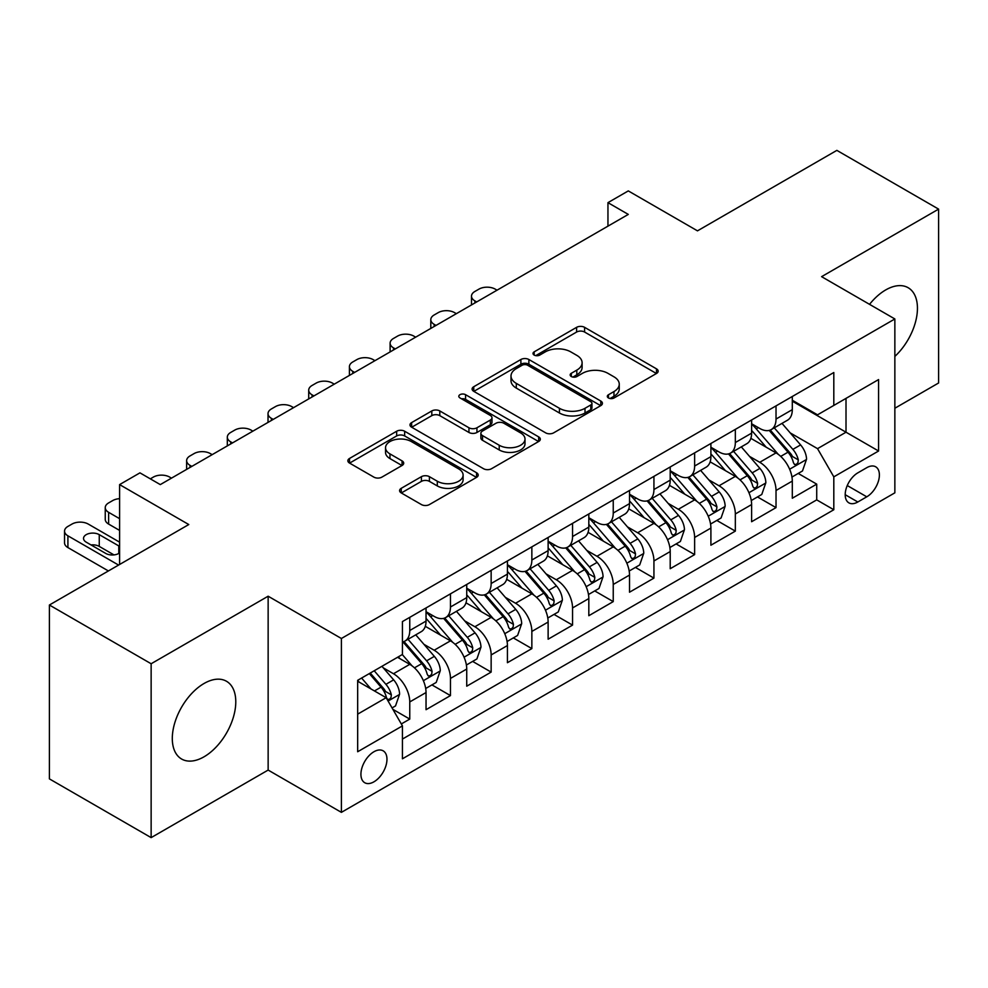<?xml version="1.0" encoding="UTF-8"?>
<svg xmlns="http://www.w3.org/2000/svg" width="988" height="988" viewBox="0 0 988 988"><rect width="100%" height="100%" fill="white"/><g stroke="black" fill="none" stroke-linecap="round" stroke-linejoin="round"><path stroke-width="1.48" d="M608.472 397.966A3.952 2.285 0 0 0 614.067 397.966L656.501 373.464A5.644 3.26 0 0 0 658.156 371.167A5.644 3.26 0 0 0 656.501 368.857L584.6 327.337A5.644 3.26 0 0 0 576.609 327.337L534.175 351.851A3.952 2.285 0 0 0 533.014 353.457A3.952 2.285 0 0 0 534.175 355.075A3.952 2.285 0 0 0 539.757 355.075L545.253 351.901A18.08 10.436 0 0 1 570.817 351.901L576.807 355.359A18.08 10.436 0 0 1 582.105 362.744A18.08 10.436 0 0 1 576.807 370.117L571.323 373.291A3.952 2.285 0 0 0 570.162 374.909A3.952 2.285 0 0 0 571.323 376.527A3.952 2.285 0 0 0 576.918 376.527L582.401 373.353A18.08 10.436 0 0 1 607.966 373.353L613.956 376.811A18.08 10.436 0 0 1 619.254 384.196A18.08 10.436 0 0 1 613.956 391.569L608.472 394.743A3.952 2.285 0 0 0 607.311 396.361A3.952 2.285 0 0 0 608.472 397.966L608.472 394.743M204.047 756.796A44.892 25.923 120 0 0 233.366 717.239A44.892 25.923 120 0 0 226.487 681.263A44.892 25.923 120 0 0 204.047 683.486A44.892 25.923 120 0 0 174.715 723.043A44.892 25.923 120 0 0 181.594 759.019A44.892 25.923 120 0 0 204.047 756.796M894.856 356.409A44.892 25.923 120 0 0 908.145 287.718A44.892 25.923 120 0 0 885.693 289.941A44.892 25.923 120 0 0 869.551 304.353M373.946 781.817A18.414 10.633 120 0 0 385.975 765.589A18.414 10.633 120 0 0 383.159 750.831A18.414 10.633 120 0 0 373.946 751.745A18.414 10.633 120 0 0 361.917 767.972A18.414 10.633 120 0 0 364.745 782.731A18.414 10.633 120 0 0 373.946 781.817M401.252 488.319A5.644 3.26 0 0 0 399.597 490.628A5.644 3.26 0 0 0 401.252 492.926L421.419 504.572A5.644 3.26 0 0 0 429.41 504.572L476.549 477.365A5.644 3.26 0 0 0 478.204 475.055A5.644 3.26 0 0 0 476.549 472.746L404.648 431.237A5.644 3.26 0 0 0 396.657 431.237L349.517 458.457A5.644 3.26 0 0 0 347.862 460.754A5.644 3.26 0 0 0 349.517 463.063L373.884 477.13A5.644 3.26 0 0 0 381.874 477.13L402.054 465.484A5.644 3.26 0 0 0 403.709 463.174A5.644 3.26 0 0 0 402.054 460.877L389.964 453.9A15.116 8.719 0 0 1 385.542 447.725A15.116 8.719 0 0 1 394.867 439.672A15.116 8.719 0 0 1 411.341 441.562L458.679 468.892A15.116 8.719 0 0 1 463.1 475.055A15.116 8.719 0 0 1 453.776 483.12A15.116 8.719 0 0 1 437.301 481.23L429.41 476.673A5.644 3.26 0 0 0 421.419 476.673L401.252 488.319L401.252 492.926M894.856 408.242L938.6 382.986L938.6 209.123L836.861 150.374L697.479 230.846L628.294 190.906L607.953 202.651L628.294 214.408L160.291 484.602L139.95 472.857L119.597 484.602L119.597 564.481M151.139 663.751L151.139 837.626L268.143 770.072L268.143 596.209L151.139 663.751L49.4 605.014L188.782 524.542L119.597 484.602M268.143 596.209L341.391 638.495L894.856 318.963L894.856 492.827L341.391 812.358L341.391 638.495M938.6 209.123L821.596 276.665L894.856 318.963M545.66 432.855A5.644 3.26 0 0 0 553.638 432.855L600.778 405.636A5.644 3.26 0 0 0 602.433 403.339A5.644 3.26 0 0 0 600.778 401.029L528.876 359.509A5.644 3.26 0 0 0 520.886 359.509L473.758 386.728A5.644 3.26 0 0 0 472.103 389.037A5.644 3.26 0 0 0 473.758 391.334L545.66 432.855M461.557 398.831A3.952 2.285 0 0 1 465.57 399.387L465.57 394.681L538.67 436.894A5.644 3.26 0 0 1 540.325 439.191A5.644 3.26 0 0 1 538.67 441.5L491.53 468.72A5.644 3.26 0 0 1 483.54 468.72L411.638 427.199L411.638 422.592A5.644 3.26 0 0 0 409.983 424.902A5.644 3.26 0 0 0 411.638 427.199M411.638 422.592L431.805 410.946A5.644 3.26 0 0 1 439.796 410.946L468.954 427.779A5.644 3.26 0 0 0 476.945 427.779L490.332 420.048A5.644 3.26 0 0 0 491.987 417.751A5.644 3.26 0 0 0 490.332 415.442L459.976 397.917A3.952 2.285 0 0 1 458.815 396.299A3.952 2.285 0 0 1 461.26 394.187A3.952 2.285 0 0 1 465.57 394.681M151.139 837.626L49.4 778.877L49.4 605.014M401.313 723.957L409.761 719.091L392.866 709.335M383.27 667.839L393.483 673.742A23.02 13.289 60 0 1 409.761 701.937L426.038 692.539L426.038 709.693L450.454 695.589L431.941 684.906M423.963 644.349L434.177 650.24A23.02 13.289 60 0 1 450.454 678.435L466.731 669.037L466.731 686.191L491.147 672.099L472.635 661.404M464.656 620.847L474.87 626.75A23.02 13.289 60 0 1 491.147 654.945L507.424 645.547L507.424 662.701L531.853 648.597L513.328 637.915M505.35 597.357L515.563 603.248A23.02 13.289 60 0 1 531.853 631.443L548.13 622.045L548.13 639.199L572.546 625.108L554.021 614.413M546.043 573.855L556.269 579.758A23.02 13.289 60 0 1 572.546 607.953L588.823 598.555L588.823 615.709L613.239 601.606L594.727 590.923M586.749 550.365L596.962 556.269A23.02 13.289 60 0 1 613.239 584.464L629.517 575.065L629.517 592.207L653.933 578.116L635.42 567.421M627.442 526.863L637.655 532.767A23.02 13.289 60 0 1 653.933 560.962L670.21 551.563L670.21 568.718L694.626 554.614L676.113 543.931M668.135 503.374L678.348 509.277A23.02 13.289 60 0 1 694.626 537.472L710.903 528.074L710.903 545.215L735.331 531.124L716.806 520.429M708.828 479.872L719.042 485.775A23.02 13.289 60 0 1 735.331 513.97L751.609 504.572L751.609 521.726L776.025 507.622L776.025 490.48A23.02 13.289 -120 0 0 759.747 462.285L749.522 456.382M757.5 496.939L776.025 507.622M426.038 692.539A23.02 13.289 -120 0 0 409.761 664.344L397.546 657.292M466.731 669.037A23.02 13.289 -120 0 0 450.454 640.841L425.285 626.318M507.424 645.547A23.02 13.289 -120 0 0 491.147 617.352L465.978 602.816M548.13 622.045A23.02 13.289 -120 0 0 531.853 593.85L506.683 579.326M588.823 598.555A23.02 13.289 -120 0 0 572.546 570.36L547.377 555.824M629.517 575.065A23.02 13.289 -120 0 0 613.239 546.87L588.07 532.334M670.21 551.563A23.02 13.289 -120 0 0 653.933 523.368L628.763 508.845M710.903 528.074A23.02 13.289 -120 0 0 694.626 499.879L669.456 485.343M751.609 504.572A23.02 13.289 -120 0 0 735.331 476.377L710.162 461.853M866.772 467.682L857.819 472.857A17.846 10.3 120 0 0 846.16 488.578A17.846 10.3 120 0 0 848.902 502.867A17.846 10.3 120 0 0 857.819 501.99L866.772 496.816A17.846 10.3 120 0 0 878.431 481.094A17.846 10.3 120 0 0 875.689 466.805A17.846 10.3 120 0 0 866.772 467.682M357.668 714.151L386.16 697.701L402.437 725.896L402.437 758.796L833.81 509.746L833.81 476.846L817.533 448.651L790.215 432.892M402.437 725.896L357.668 751.745L357.668 680.312L402.437 654.476L402.437 621.576L833.81 372.525L833.81 405.426L878.579 379.577L878.579 451.01L833.81 476.846M426.038 611.708L434.177 616.413A23.02 13.289 60 0 0 445.687 617.549L461.964 608.151A23.02 13.289 -120 0 0 466.731 597.616L466.731 584.451M466.731 588.218L474.87 592.911A23.02 13.289 60 0 0 486.38 594.06L502.657 584.661A23.02 13.289 -120 0 0 507.424 574.114L507.424 560.962M507.424 564.716L515.563 569.421A23.02 13.289 60 0 0 527.073 570.558L543.363 561.159A23.02 13.289 -120 0 0 548.13 550.625L548.13 537.46M548.13 541.226L556.269 545.919A23.02 13.289 60 0 0 567.779 547.068L584.056 537.67A23.02 13.289 -120 0 0 588.823 527.123L588.823 513.97M588.823 517.724L596.962 522.43A23.02 13.289 60 0 0 608.472 523.566L624.749 514.168A23.02 13.289 -120 0 0 629.517 503.633L629.517 490.48M629.517 494.235L637.655 498.928A23.02 13.289 60 0 0 649.165 500.076L665.443 490.678A23.02 13.289 -120 0 0 670.21 480.143L670.21 466.978M670.21 470.745L678.348 475.438A23.02 13.289 60 0 0 689.859 476.574L706.136 467.176A23.02 13.289 -120 0 0 710.903 456.641L710.903 443.489M710.903 447.243L719.042 451.948A23.02 13.289 60 0 0 730.552 453.084L746.842 443.686A23.02 13.289 -120 0 0 751.609 433.152L751.609 419.986M402.437 739.061L816.718 499.879L816.718 484.132L792.302 498.236L792.302 481.082A23.02 13.289 -120 0 0 776.025 452.887L750.855 438.351M751.609 423.753L759.747 428.446A23.02 13.289 -120 0 0 771.258 429.582A23.02 13.289 -120 0 0 776.025 419.048L776.025 405.895M771.258 429.582L787.535 420.184A23.02 13.289 -120 0 0 792.302 409.65L792.302 396.497M409.761 617.352L409.761 630.505A23.02 13.289 60 0 1 404.994 641.051A23.02 13.289 60 0 1 402.437 641.978M404.994 641.051L421.271 631.653A23.02 13.289 -120 0 0 426.038 621.106L426.038 607.953M450.454 593.85L450.454 607.015A23.02 13.289 60 0 1 445.687 617.549M491.147 570.36L491.147 583.513A23.02 13.289 60 0 1 486.38 594.06M531.853 546.858L531.853 560.023A23.02 13.289 60 0 1 527.073 570.558M572.546 523.368L572.546 536.521A23.02 13.289 60 0 1 567.779 547.068M613.239 499.879L613.239 513.031A23.02 13.289 60 0 1 608.472 523.566M653.933 476.377L653.933 489.529A23.02 13.289 60 0 1 649.165 500.076M694.626 452.887L694.626 466.04A23.02 13.289 60 0 1 689.859 476.574M735.331 429.385L735.331 442.55A23.02 13.289 60 0 1 730.552 453.084M735.331 513.97L735.331 531.124M694.626 537.472L694.626 554.614M653.933 560.962L653.933 578.116M613.239 584.464L613.239 601.606M572.546 607.953L572.546 625.108M531.853 631.443L531.853 648.597M491.147 654.945L491.147 672.099M450.454 678.435L450.454 695.589M409.761 701.937L409.761 719.091M386.16 697.701L357.668 681.263M817.533 448.651L846.012 432.213L846.012 398.374L878.579 379.577M792.302 401.19L878.579 451.01M792.302 400.251L817.533 414.824L833.81 405.426M268.143 770.072L341.391 812.358M607.953 202.651L607.953 226.153M798.205 473.437L816.718 484.132M816.718 499.879L833.81 509.746M610.053 398.535L613.956 396.274A18.08 10.436 0 0 0 619.254 388.889L619.254 384.196M582.105 362.744L582.105 367.437A18.08 10.436 0 0 1 576.807 374.823L572.904 377.083M656.427 373.513L584.6 332.042A5.644 3.26 0 0 0 576.609 332.042L535.755 355.631M600.704 405.685L528.876 364.214A5.644 3.26 0 0 0 520.886 364.214L473.832 391.384M590.799 404.944A3.952 2.285 0 0 0 591.948 403.339A3.952 2.285 0 0 0 590.799 401.721L527.678 365.276A3.952 2.285 0 0 0 522.084 365.276L516.292 368.623A18.08 10.436 0 0 0 511.006 376.008A18.08 10.436 0 0 0 516.292 383.381L559.43 408.291A18.08 10.436 0 0 0 585.007 408.291L590.799 404.944L590.799 409.65A3.952 2.285 0 0 0 591.948 408.032L591.948 403.339M511.006 376.008L511.006 380.701A18.08 10.436 0 0 0 516.292 388.086L516.292 383.381M590.799 409.65L585.007 412.996A18.08 10.436 0 0 1 559.43 412.996L516.292 388.086M411.712 427.248L431.805 415.639L431.805 410.946M491.987 417.751L491.987 422.444A5.644 3.26 0 0 1 490.332 424.754L476.945 432.472A5.644 3.26 0 0 1 468.954 432.472L439.796 415.639A5.644 3.26 0 0 0 431.805 415.639M465.57 399.387L538.584 441.55M499.224 445.255A15.116 8.719 0 0 0 515.687 447.144A15.116 8.719 0 0 0 525.011 439.08A15.116 8.719 0 0 0 520.59 432.905L503.917 423.284A5.644 3.26 0 0 0 495.927 423.284L482.539 431.003A5.644 3.26 0 0 0 480.884 433.312A5.644 3.26 0 0 0 482.539 435.622L499.224 445.255L499.224 449.948A15.116 8.719 0 0 0 515.687 451.837A15.116 8.719 0 0 0 525.011 443.773L525.011 439.08M480.884 433.312L480.884 438.017A5.644 3.26 0 0 0 482.539 440.315L482.539 435.622M499.224 449.948L482.539 440.315M463.1 475.055L463.1 479.76A15.116 8.719 0 0 1 453.776 487.813A15.116 8.719 0 0 1 437.301 485.923L429.41 481.366A5.644 3.26 0 0 0 421.419 481.366L401.326 492.975M385.542 447.725L385.542 452.43A15.116 8.719 0 0 0 389.964 458.593L389.964 453.9M401.98 465.533L389.964 458.593M476.475 477.402L404.648 435.943A5.644 3.26 0 0 0 396.657 435.943L349.591 463.113M791.956 477.043L802.478 470.98L806.541 459.222A15.252 8.806 -120 0 0 800.601 444.909L782.002 423.383M476.698 301.92L474.87 300.871A11.51 6.644 -0 0 1 471.498 296.165A11.51 6.644 -0 0 1 474.87 291.472L478.945 289.126A11.51 6.644 -0 0 1 495.223 289.126L497.05 290.176M778.285 454.369L756.228 428.841A44.028 25.416 -120 0 0 751.609 424M766.194 447.206L753.856 432.929A36.544 21.094 -120 0 0 751.609 430.472M769.183 430.41L787.992 452.195A15.252 8.806 60 0 1 793.426 462.693L794.537 464.508L796.6 464.212L797.971 462.532L798.304 459.877A15.252 8.806 -120 0 0 792.87 449.367L774.271 427.841M770.282 430.064L790.499 453.455A7.768 4.483 60 0 1 792.45 456.493L798.304 459.877M751.263 500.546L761.773 494.469L765.848 482.724A15.252 8.806 -120 0 0 759.908 468.398L741.309 446.872M436.004 325.423L434.177 324.36A11.51 6.644 -0 0 1 430.805 319.667A11.51 6.644 -0 0 1 434.177 314.962L438.252 312.616A11.51 6.644 -0 0 1 454.529 312.616L456.357 313.678M737.591 477.871L715.534 452.331A44.028 25.416 -120 0 0 710.903 447.49M725.488 470.708L713.163 456.419A36.544 21.094 -120 0 0 710.903 453.961M728.489 453.912L747.286 475.685A15.252 8.806 60 0 1 752.733 486.195L753.832 487.998L755.894 487.714L757.277 486.034L757.611 483.367A15.252 8.806 -120 0 0 752.177 472.869L733.578 451.343M729.589 453.554L749.793 476.957A7.768 4.483 60 0 1 751.757 479.995L757.611 483.367M710.57 524.035L721.079 517.971L725.155 506.214A15.252 8.806 -120 0 0 719.215 491.901L700.615 470.374M395.311 348.912L393.483 347.862A11.51 6.644 -0 0 1 390.112 343.157A11.51 6.644 -0 0 1 393.483 338.464L397.546 336.105A11.51 6.644 -0 0 1 413.824 336.105L415.664 337.167M696.886 501.361L674.841 475.833A44.028 25.416 -120 0 0 670.21 470.992M684.795 494.198L672.47 479.921A36.544 21.094 -120 0 0 670.21 477.463M687.784 477.402L706.593 499.175A15.252 8.806 60 0 1 712.027 509.685L713.138 511.5L715.201 511.204L716.584 509.524L716.918 506.869A15.252 8.806 -120 0 0 711.484 496.359L692.884 474.833M688.895 477.056L709.1 500.447A7.768 4.483 60 0 1 711.064 503.485L716.918 506.869M669.864 547.537L680.386 541.461L684.449 529.716A15.252 8.806 -120 0 0 678.509 515.39L659.922 493.864M354.618 372.414L352.79 371.352A11.51 6.644 -0 0 1 349.419 366.659A11.51 6.644 -0 0 1 352.79 361.954L356.853 359.607A11.51 6.644 -0 0 1 373.131 359.607L374.958 360.657M656.193 524.863L634.148 499.323A44.028 25.416 -120 0 0 629.517 494.482M644.102 517.687L631.764 503.411A36.544 21.094 -120 0 0 629.517 500.953M647.091 500.904L665.9 522.677A15.252 8.806 60 0 1 671.334 533.187L672.445 534.99L674.508 534.706L675.891 533.026L676.224 530.358A15.252 8.806 -120 0 0 670.778 519.861L652.191 498.335M648.202 500.546L668.407 523.949A7.768 4.483 60 0 1 670.37 526.987L676.224 530.358M629.171 571.027L639.693 564.951L643.756 553.206A15.252 8.806 -120 0 0 637.816 538.892L619.229 517.366M313.925 395.904L312.084 394.854A11.51 6.644 -0 0 1 308.713 390.149A11.51 6.644 -0 0 1 312.084 385.456L316.16 383.097A11.51 6.644 -0 0 1 332.437 383.097L334.265 384.159M615.499 548.352L593.455 522.825A44.028 25.416 -120 0 0 588.823 517.984M603.409 541.189L591.071 526.913A36.544 21.094 -120 0 0 588.823 524.455M606.397 524.393L625.206 546.166A15.252 8.806 60 0 1 630.64 556.676L631.752 558.492L633.814 558.195L635.185 556.516L635.519 553.86A15.252 8.806 -120 0 0 630.085 543.351L611.498 521.825M607.496 524.035L627.713 547.438A7.768 4.483 60 0 1 629.665 550.477L635.519 553.86M588.478 594.529L599 588.453L603.063 576.708A15.252 8.806 -120 0 0 597.123 562.382L578.536 540.856M273.219 419.406L271.391 418.344A11.51 6.644 -0 0 1 268.02 413.651A11.51 6.644 -0 0 1 271.391 408.946L275.467 406.599A11.51 6.644 -0 0 1 291.744 406.599L293.572 407.649M574.806 571.854L552.749 546.315A44.028 25.416 -120 0 0 548.13 541.473M562.715 564.679L550.378 550.402A36.544 21.094 -120 0 0 548.13 547.945M565.704 547.895L584.513 569.668A15.252 8.806 60 0 1 589.947 580.178L591.059 581.981L593.121 581.685L594.492 580.018L594.825 577.35A15.252 8.806 -120 0 0 589.391 566.853L570.792 545.314M566.803 547.537L587.02 570.928A7.768 4.483 60 0 1 588.971 573.979L594.825 577.35M547.784 618.019L558.294 611.942L562.37 600.198A15.252 8.806 -120 0 0 556.429 585.884L537.83 564.346M232.526 442.896L230.698 441.846A11.51 6.644 -0 0 1 227.326 437.141A11.51 6.644 -0 0 1 230.698 432.448L234.774 430.089A11.51 6.644 -0 0 1 251.051 430.089L252.879 431.151M534.113 595.344L512.056 569.817A44.028 25.416 -120 0 0 507.424 564.975M522.01 588.181L509.685 573.904A36.544 21.094 -120 0 0 507.424 571.447M525.011 571.385L543.808 593.158A15.252 8.806 60 0 1 549.254 603.668L550.365 605.471L552.416 605.187L553.799 603.507L554.132 600.852A15.252 8.806 -120 0 0 548.698 590.342L530.099 568.816M526.11 571.027L546.315 594.43A7.768 4.483 60 0 1 548.278 597.468L554.132 600.852M507.091 641.508L517.601 635.445L521.676 623.7A15.252 8.806 -120 0 0 515.736 609.374L497.137 587.848M191.833 466.398L190.005 465.336A11.51 6.644 -0 0 1 186.633 460.643A11.51 6.644 -0 0 1 190.005 455.937L194.068 453.591A11.51 6.644 -0 0 1 210.345 453.591L212.185 454.641M493.407 618.834L471.362 593.306A44.028 25.416 -120 0 0 466.731 588.465M481.317 611.671L468.991 597.394A36.544 21.094 -120 0 0 466.731 594.937M484.305 594.887L503.114 616.66A15.252 8.806 60 0 1 508.548 627.17L509.66 628.973L511.722 628.677L513.105 627.01L513.439 624.342A15.252 8.806 -120 0 0 508.005 613.844L489.406 592.306M485.417 594.529L505.621 617.92A7.768 4.483 60 0 1 507.585 620.958L513.439 624.342M466.398 665.01L476.908 658.934L480.971 647.189A15.252 8.806 -120 0 0 475.043 632.863L456.444 611.337M150.324 478.847L153.375 477.081A11.51 6.644 -0 0 1 169.652 477.081L171.48 478.143M452.714 642.336L430.669 616.808A44.028 25.416 -120 0 0 426.038 611.967M440.623 635.173L428.286 620.896A36.544 21.094 -120 0 0 426.038 618.439M443.612 618.377L462.421 640.15A15.252 8.806 60 0 1 467.855 650.66L468.967 652.463L471.029 652.179L472.412 650.499L472.746 647.844A15.252 8.806 -120 0 0 467.299 637.334L448.713 615.808M444.724 618.019L464.928 641.422A7.768 4.483 60 0 1 466.892 644.46L472.746 647.844M425.692 688.5L436.214 682.436L440.278 670.679A15.252 8.806 -120 0 0 434.337 656.365L415.75 634.839M412.021 665.826L402.289 654.562M119.597 518.675L108.618 512.327L108.618 524.072A11.51 6.644 180 0 1 105.247 519.379L105.247 507.622A11.51 6.644 -0 0 0 108.618 512.327M119.597 530.42L108.618 524.072M399.93 658.663L398.349 656.835M402.919 641.879L421.728 663.652A15.252 8.806 60 0 1 427.162 674.149L428.273 675.965L430.336 675.669L431.707 674.001L432.052 671.334A15.252 8.806 -120 0 0 426.606 660.824L408.019 639.298M404.03 641.521L424.235 664.912A7.768 4.483 60 0 1 426.186 667.95L432.052 671.334M119.597 498.668A11.51 6.644 -0 0 0 112.681 500.583L108.618 502.929A11.51 6.644 -0 0 0 105.247 507.622M392.063 707.927L395.521 705.926L399.584 694.181A15.252 8.806 -120 0 0 393.644 679.855L381.936 666.307M118.585 565.074L67.913 535.817A11.51 6.644 -0 0 1 64.541 531.124A11.51 6.644 -0 0 1 67.913 526.419L71.988 524.072A11.51 6.644 -0 0 1 88.265 524.072L119.597 542.165M371.006 688.957L361.596 678.052M108.408 570.953L67.913 547.574A11.51 6.644 180 0 1 64.541 542.869L64.541 531.124M359.237 682.165L357.668 680.349M113.991 554.91L99.257 546.401A9.213 5.311 -0 0 0 91.02 544.931M369.327 673.594L381.035 687.142A15.252 8.806 60 0 1 386.469 697.652L387.58 699.455L389.643 699.171L391.013 697.491L391.347 694.836A15.252 8.806 -120 0 0 385.913 684.326L374.205 670.766M370.265 673.05L383.542 688.414A7.768 4.483 60 0 1 385.493 691.452L391.347 694.836M119.597 546.463A9.213 5.311 -0 0 0 118.782 545.919L99.257 534.644A9.213 5.311 -0 0 0 89.216 533.495A9.213 5.311 -0 0 0 83.535 538.411A9.213 5.311 -0 0 0 86.228 542.165L105.765 553.441A9.213 5.311 -0 0 0 119.597 552.909M393.483 673.742L409.761 664.344M434.177 650.24L450.454 640.841M474.87 626.75L491.147 617.352M515.563 603.248L531.853 593.85M556.269 579.758L572.546 570.36M596.962 556.269L613.239 546.87M637.655 532.767L653.933 523.368M678.348 509.277L694.626 499.879M719.042 485.775L735.331 476.377M759.747 462.285L776.025 452.887M776.025 419.048L792.302 409.65M409.761 630.505L426.038 621.106M450.454 607.015L466.731 597.616M491.147 583.513L507.424 574.114M531.853 560.023L548.13 550.625M572.546 536.521L588.823 527.123M613.239 513.031L629.517 503.633M653.933 489.529L670.21 480.143M694.626 466.04L710.903 456.641M735.331 442.55L751.609 433.152M776.025 490.48L792.302 481.082M847.259 485.553L866.772 496.816M845.209 494.704L857.819 501.99M613.956 396.274L613.956 391.569M571.323 376.527L571.323 373.291M576.807 374.823L576.807 370.117M534.175 355.075L534.175 351.851M576.609 332.042L576.609 327.337M584.6 332.042L584.6 327.337M656.501 373.464L656.501 368.857M473.758 391.334L473.758 386.728M520.886 364.214L520.886 359.509M528.876 364.214L528.876 359.509M600.778 405.636L600.778 401.029M559.43 412.996L559.43 408.291M585.007 412.996L585.007 408.291M439.796 415.639L439.796 410.946M468.954 432.472L468.954 427.779M476.945 432.472L476.945 427.779M490.332 424.754L490.332 420.048M538.67 441.5L538.67 436.894M421.419 481.366L421.419 476.673M429.41 481.366L429.41 476.673M437.301 485.923L437.301 481.23M402.054 465.484L402.054 460.877M349.517 463.063L349.517 458.457M396.657 435.943L396.657 431.237M404.648 435.943L404.648 431.237M476.549 477.365L476.549 472.746M474.87 300.871L474.87 302.983M789.634 469.226L806.443 459.519M756.228 428.841L758.327 427.631M792.87 449.367L800.601 444.909M780.718 456.394L787.992 452.195M434.177 324.36L434.177 326.472M748.941 492.716L765.749 483.021M715.534 452.331L717.634 451.121M752.177 472.869L759.908 468.398M740.012 479.884L747.286 475.685M393.483 347.862L393.483 349.974M708.235 516.218L725.044 506.511M674.841 475.833L676.941 474.623M711.484 496.359L719.215 491.901M699.319 503.386L706.593 499.175M352.79 371.352L352.79 373.464M667.542 539.707L684.351 530.013M634.148 499.323L636.235 498.113M670.778 519.861L678.509 515.39M658.625 526.876L665.9 522.677M312.084 394.854L312.084 396.966M626.849 563.209L643.657 553.502M593.455 522.825L595.542 521.615M630.085 543.351L637.816 538.892M617.932 550.365L625.206 546.166M271.391 418.344L271.391 420.456M586.156 586.699L602.964 576.992M552.749 546.315L554.848 545.104M589.391 566.853L597.123 562.382M577.239 573.867L584.513 569.668M230.698 441.846L230.698 443.958M545.462 610.201L562.271 600.494M512.056 569.817L514.155 568.606M548.698 590.342L556.429 585.884M536.533 597.357L543.808 593.158M190.005 465.336L190.005 467.448M504.757 633.691L521.565 623.984M471.362 593.306L473.462 592.096M508.005 613.844L515.736 609.374M495.84 620.859L503.114 616.66M464.064 657.193L480.872 647.486M430.669 616.808L432.756 615.598M467.299 637.334L475.043 632.863M455.147 644.349L462.421 640.15M423.37 680.683L440.179 670.976M426.606 660.824L434.337 656.365M414.454 667.851L421.728 663.652M67.913 535.817L67.913 547.574M388.086 701.048L399.485 694.478M385.913 684.326L393.644 679.855M374.452 690.945L381.035 687.142M99.257 546.401L99.257 534.644M118.782 553.441L118.782 545.919M471.498 296.165L471.498 304.922M430.805 319.667L430.805 328.424M390.112 343.157L390.112 351.913M349.419 366.659L349.419 375.415M308.713 390.149L308.713 398.905M268.02 413.651L268.02 422.407M227.326 437.141L227.326 445.897M186.633 460.643L186.633 469.399"/></g></svg>
